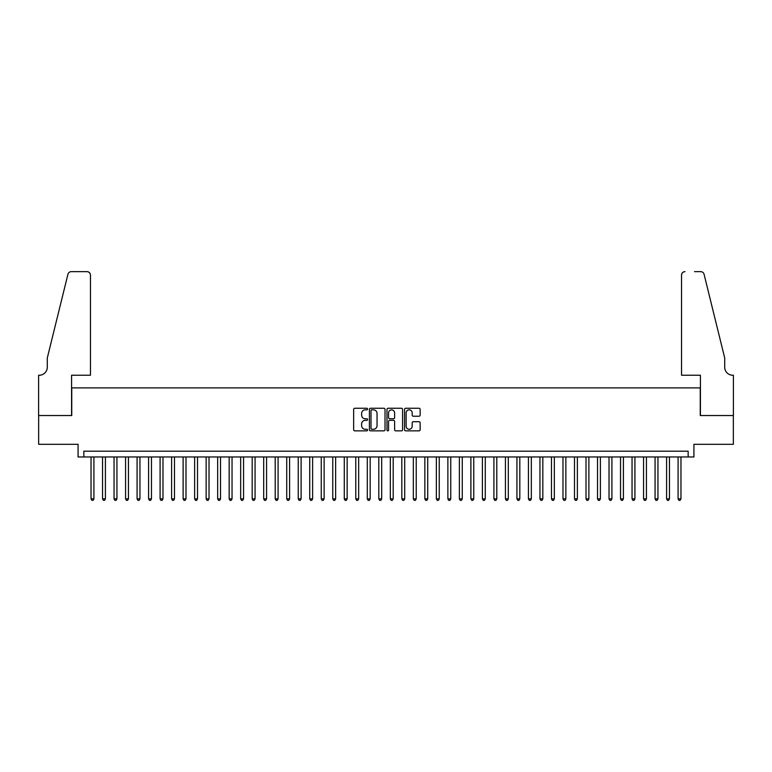 <?xml version="1.0" encoding="UTF-8"?>
<svg xmlns="http://www.w3.org/2000/svg" width="772" height="772" viewBox="0 0 772 772"><rect width="100%" height="100%" fill="white"/><g stroke="black" fill="none" stroke-linecap="round" stroke-linejoin="round"><path stroke-width="1.16" d="M367.588 409.044A0.791 0.791 0 0 0 366.797 408.253L354.792 408.253A1.129 1.129 0 0 0 353.653 409.382L353.653 429.724A1.129 1.129 0 0 0 354.792 430.853L366.797 430.853A0.791 0.791 0 0 0 367.588 430.062A0.791 0.791 0 0 0 366.797 429.271L365.243 429.271A3.619 3.619 0 0 1 361.624 425.652L361.624 423.963A3.619 3.619 0 0 1 365.243 420.344L366.797 420.344A0.791 0.791 0 0 0 367.588 419.553A0.791 0.791 0 0 0 366.797 418.762L365.243 418.762A3.619 3.619 0 0 1 361.624 415.153L361.624 413.454A3.619 3.619 0 0 1 365.243 409.835L366.797 409.835A0.791 0.791 0 0 0 367.588 409.044M419.022 416.224A1.129 1.129 0 0 0 420.151 415.095L420.151 409.382A1.129 1.129 0 0 0 419.022 408.253L405.686 408.253A1.129 1.129 0 0 0 404.557 409.382L404.557 429.724A1.129 1.129 0 0 0 405.686 430.853L419.022 430.853A1.129 1.129 0 0 0 420.151 429.724L420.151 422.834A1.129 1.129 0 0 0 419.022 421.705L413.319 421.705A1.129 1.129 0 0 0 412.18 422.834L412.18 426.25A3.02 3.02 0 0 1 409.16 429.271A3.02 3.02 0 0 1 406.14 426.25L406.14 412.856A3.02 3.02 0 0 1 409.16 409.835A3.02 3.02 0 0 1 412.18 412.856L412.18 415.095A1.129 1.129 0 0 0 413.319 416.224L419.022 416.224M688.161 456.966L693.922 456.966L693.922 444.305L733.342 444.305L733.342 415.529L700.252 415.529L700.252 387.901L71.748 387.901L71.748 415.529L38.658 415.529L38.658 444.305L78.078 444.305L78.078 456.966L688.161 456.966L688.161 451.205L83.839 451.205L83.839 456.966M385.016 409.382A1.129 1.129 0 0 0 383.877 408.253L370.55 408.253A1.129 1.129 0 0 0 369.421 409.382L369.421 429.724A1.129 1.129 0 0 0 370.55 430.853L383.877 430.853A1.129 1.129 0 0 0 385.016 429.724L385.016 409.382M388.123 408.253L401.45 408.253A1.129 1.129 0 0 1 402.579 409.382L402.579 429.724A1.129 1.129 0 0 1 401.45 430.853L395.747 430.853A1.129 1.129 0 0 1 394.617 429.724L394.617 421.473A1.129 1.129 0 0 0 393.488 420.344L389.696 420.344A1.129 1.129 0 0 0 388.567 421.473L388.567 430.062A0.791 0.791 0 0 1 387.776 430.853A0.791 0.791 0 0 1 386.984 430.062L386.984 409.382A1.129 1.129 0 0 1 388.123 408.253M371.795 409.835A0.791 0.791 0 0 0 371.004 410.627L371.004 428.479A0.791 0.791 0 0 0 371.795 429.271L373.426 429.271A3.619 3.619 0 0 0 377.045 425.652L377.045 413.454A3.619 3.619 0 0 0 373.426 409.835L371.795 409.835M394.617 412.914A3.02 3.02 0 0 0 391.597 409.893A3.02 3.02 0 0 0 388.567 412.914L388.567 417.633A1.129 1.129 0 0 0 389.696 418.762L393.488 418.762A1.129 1.129 0 0 0 394.617 417.633L394.617 412.914M91.028 456.966L91.028 498.866L93.914 498.866L93.914 456.966M93.914 498.866L93.045 500.362L91.897 500.362L91.028 498.866M90.459 375.24L90.459 275.093A3.455 3.455 0 0 0 87.004 271.638L71.294 271.638A3.455 3.455 0 0 0 67.936 274.263L47.295 357.967L47.295 367.183A8.058 8.058 0 0 1 39.237 375.24L38.6 375.24L38.6 415.529L71.574 415.529L71.574 375.24L90.459 375.24L90.459 275.093C90.237 273.008 89.089 271.86 87.004 271.638L77.451 271.638M67.936 274.263C68.814 272.371 68.814 272.371 67.936 274.263C68.814 272.371 68.814 272.371 67.936 274.263M47.295 367.183A8.058 8.058 0 0 1 39.237 375.24M681.541 375.24L681.541 275.093L681.541 375.24L700.426 375.24L700.426 415.529L733.4 415.529L733.4 375.24L732.763 375.24A8.058 8.058 0 0 1 724.705 367.183A8.058 8.058 0 0 0 732.763 375.24M718.375 332.307L704.064 274.263L724.705 357.967L724.705 367.183M694.549 271.638L700.706 271.638A3.455 3.455 0 0 1 704.064 274.263C703.186 272.371 703.186 272.371 704.064 274.263C703.186 272.371 703.186 272.371 704.064 274.263M684.996 271.638A3.455 3.455 0 0 0 681.541 275.093C681.763 273.008 682.911 271.86 684.996 271.638M102.541 456.966L102.541 498.866L105.417 498.866L105.417 456.966M105.417 498.866L104.558 500.362L103.409 500.362L102.541 498.866M114.053 456.966L114.053 498.866L116.929 498.866L116.929 456.966M116.929 498.866L116.07 500.362L114.922 500.362L114.053 498.866M125.566 456.966L125.566 498.866L128.441 498.866L128.441 456.966M128.441 498.866L127.583 500.362L126.425 500.362L125.566 498.866M137.078 456.966L137.078 498.866L139.954 498.866L139.954 456.966M139.954 498.866L139.095 500.362L137.937 500.362L137.078 498.866M148.591 456.966L148.591 498.866L151.466 498.866L151.466 456.966M151.466 498.866L150.598 500.362L149.45 500.362L148.591 498.866M160.094 456.966L160.094 498.866L162.979 498.866L162.979 456.966M162.979 498.866L162.11 500.362L160.962 500.362L160.094 498.866M171.606 456.966L171.606 498.866L174.491 498.866L174.491 456.966M174.491 498.866L173.623 500.362L172.474 500.362L171.606 498.866M183.118 456.966L183.118 498.866L185.994 498.866L185.994 456.966M185.994 498.866L185.135 500.362L183.987 500.362L183.118 498.866M194.631 456.966L194.631 498.866L197.507 498.866L197.507 456.966M197.507 498.866L196.648 500.362L195.49 500.362L194.631 498.866M206.143 456.966L206.143 498.866L209.019 498.866L209.019 456.966M209.019 498.866L208.16 500.362L207.002 500.362L206.143 498.866M217.656 456.966L217.656 498.866L220.531 498.866L220.531 456.966M220.531 498.866L219.663 500.362L218.515 500.362L217.656 498.866M229.168 456.966L229.168 498.866L232.044 498.866L232.044 456.966M232.044 498.866L231.175 500.362L230.027 500.362L229.168 498.866M240.671 456.966L240.671 498.866L243.556 498.866L243.556 456.966M243.556 498.866L242.688 500.362L241.54 500.362L240.671 498.866M252.183 456.966L252.183 498.866L255.059 498.866L255.059 456.966M255.059 498.866L254.2 500.362L253.052 500.362L252.183 498.866M263.696 456.966L263.696 498.866L266.572 498.866L266.572 456.966M266.572 498.866L265.713 500.362L264.564 500.362L263.696 498.866M275.208 456.966L275.208 498.866L278.084 498.866L278.084 456.966M278.084 498.866L277.225 500.362L276.067 500.362L275.208 498.866M286.721 456.966L286.721 498.866L289.596 498.866L289.596 456.966M289.596 498.866L288.728 500.362L287.58 500.362L286.721 498.866M298.233 456.966L298.233 498.866L301.109 498.866L301.109 456.966M301.109 498.866L300.24 500.362L299.092 500.362L298.233 498.866M309.736 456.966L309.736 498.866L312.621 498.866L312.621 456.966M312.621 498.866L311.753 500.362L310.605 500.362L309.736 498.866M321.248 456.966L321.248 498.866L324.124 498.866L324.124 456.966M324.124 498.866L323.265 500.362L322.117 500.362L321.248 498.866M332.761 456.966L332.761 498.866L335.637 498.866L335.637 456.966M335.637 498.866L334.778 500.362L333.629 500.362L332.761 498.866M344.273 456.966L344.273 498.866L347.149 498.866L347.149 456.966M347.149 498.866L346.29 500.362L345.132 500.362L344.273 498.866M355.786 456.966L355.786 498.866L358.662 498.866L358.662 456.966M358.662 498.866L357.803 500.362L356.645 500.362L355.786 498.866M367.298 456.966L367.298 498.866L370.174 498.866L370.174 456.966M370.174 498.866L369.305 500.362L368.157 500.362L367.298 498.866M378.801 456.966L378.801 498.866L381.686 498.866L381.686 456.966M381.686 498.866L380.818 500.362L379.67 500.362L378.801 498.866M390.314 456.966L390.314 498.866L393.199 498.866L393.199 456.966M393.199 498.866L392.33 500.362L391.182 500.362L390.314 498.866M401.826 456.966L401.826 498.866L404.702 498.866L404.702 456.966M404.702 498.866L403.843 500.362L402.695 500.362L401.826 498.866M413.338 456.966L413.338 498.866L416.214 498.866L416.214 456.966M416.214 498.866L415.355 500.362L414.197 500.362L413.338 498.866M424.851 456.966L424.851 498.866L427.727 498.866L427.727 456.966M427.727 498.866L426.868 500.362L425.71 500.362L424.851 498.866M436.363 456.966L436.363 498.866L439.239 498.866L439.239 456.966M439.239 498.866L438.371 500.362L437.222 500.362L436.363 498.866M447.876 456.966L447.876 498.866L450.752 498.866L450.752 456.966M450.752 498.866L449.883 500.362L448.735 500.362L447.876 498.866M459.379 456.966L459.379 498.866L462.264 498.866L462.264 456.966M462.264 498.866L461.395 500.362L460.247 500.362L459.379 498.866M470.891 456.966L470.891 498.866L473.767 498.866L473.767 456.966M473.767 498.866L472.908 500.362L471.76 500.362L470.891 498.866M482.403 456.966L482.403 498.866L485.279 498.866L485.279 456.966M485.279 498.866L484.42 500.362L483.272 500.362L482.403 498.866M493.916 456.966L493.916 498.866L496.792 498.866L496.792 456.966M496.792 498.866L495.933 500.362L494.775 500.362L493.916 498.866M505.428 456.966L505.428 498.866L508.304 498.866L508.304 456.966M508.304 498.866L507.436 500.362L506.287 500.362L505.428 498.866M516.941 456.966L516.941 498.866L519.817 498.866L519.817 456.966M519.817 498.866L518.948 500.362L517.8 500.362L516.941 498.866M528.444 456.966L528.444 498.866L531.329 498.866L531.329 456.966M531.329 498.866L530.461 500.362L529.312 500.362L528.444 498.866M539.956 456.966L539.956 498.866L542.832 498.866L542.832 456.966M542.832 498.866L541.973 500.362L540.825 500.362L539.956 498.866M551.469 456.966L551.469 498.866L554.344 498.866L554.344 456.966M554.344 498.866L553.485 500.362L552.337 500.362L551.469 498.866M562.981 456.966L562.981 498.866L565.857 498.866L565.857 456.966M565.857 498.866L564.998 500.362L563.84 500.362L562.981 498.866M574.493 456.966L574.493 498.866L577.369 498.866L577.369 456.966M577.369 498.866L576.51 500.362L575.352 500.362L574.493 498.866M586.006 456.966L586.006 498.866L588.882 498.866L588.882 456.966M588.882 498.866L588.013 500.362L586.865 500.362L586.006 498.866M597.509 456.966L597.509 498.866L600.394 498.866L600.394 456.966M600.394 498.866L599.526 500.362L598.377 500.362L597.509 498.866M609.021 456.966L609.021 498.866L611.907 498.866L611.907 456.966M611.907 498.866L611.038 500.362L609.89 500.362L609.021 498.866M620.534 456.966L620.534 498.866L623.409 498.866L623.409 456.966M623.409 498.866L622.55 500.362L621.402 500.362L620.534 498.866M632.046 456.966L632.046 498.866L634.922 498.866L634.922 456.966M634.922 498.866L634.063 500.362L632.905 500.362L632.046 498.866M643.558 456.966L643.558 498.866L646.434 498.866L646.434 456.966M646.434 498.866L645.575 500.362L644.417 500.362L643.558 498.866M655.071 456.966L655.071 498.866L657.947 498.866L657.947 456.966M657.947 498.866L657.078 500.362L655.93 500.362L655.071 498.866M666.583 456.966L666.583 498.866L669.459 498.866L669.459 456.966M669.459 498.866L668.591 500.362L667.442 500.362L666.583 498.866M678.086 456.966L678.086 498.866L680.972 498.866L680.972 456.966M680.972 498.866L680.103 500.362L678.955 500.362L678.086 498.866"/></g></svg>
